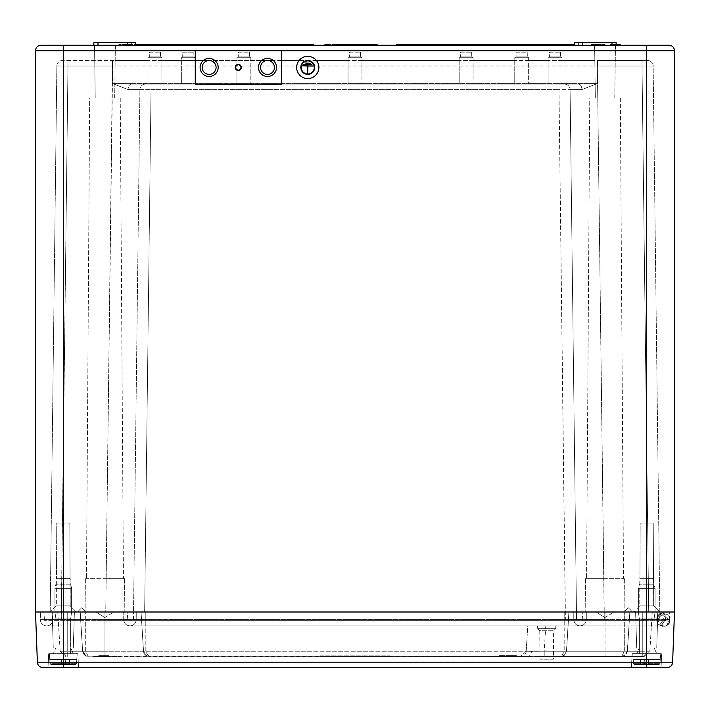 <?xml version="1.0" encoding="UTF-8"?>
<svg xmlns="http://www.w3.org/2000/svg" width="710" height="710" viewBox="0 0 710 710"><rect width="100%" height="100%" fill="white"/><g stroke="black" fill="none" stroke-linecap="round" stroke-linejoin="round"><path stroke-width="0.53" stroke-dasharray="3.55 2.66" d="M320.272 655.889L389.728 655.889L320.272 655.889L320.272 656.439L389.728 656.439L389.728 655.889L389.728 656.439L320.272 656.439L320.272 655.889M274.433 67.45A6.949 6.949 0 0 0 267.484 60.501A6.949 6.949 0 0 0 260.543 67.45A6.949 6.949 0 0 0 267.484 74.399A6.949 6.949 0 0 0 274.433 67.45M216.088 67.45A6.949 6.949 0 0 0 209.139 60.501A6.949 6.949 0 0 0 202.199 67.45A6.949 6.949 0 0 0 209.139 74.399A6.949 6.949 0 0 0 216.088 67.45M240.814 67.45A2.503 2.503 0 0 0 238.311 64.947A2.503 2.503 0 0 0 235.809 67.45A2.503 2.503 0 0 0 238.311 69.953A2.503 2.503 0 0 0 240.814 67.45A2.503 2.503 0 0 0 238.311 64.947A2.503 2.503 0 0 0 235.809 67.45A2.503 2.503 0 0 0 238.311 69.953A2.503 2.503 0 0 0 240.814 67.45M471.653 52.167L471.768 56.942L473.073 57.723L473.073 84.117L459.184 84.117L473.073 84.117L459.184 84.117L473.073 84.117L473.073 57.723L459.184 57.723L459.184 84.117L459.184 57.723L473.073 57.723L459.184 57.723L473.073 57.723L471.768 56.942L460.497 56.942L471.768 56.942L460.497 56.942L459.184 57.723L460.497 56.942L471.768 56.942L471.653 52.167L460.604 52.167L460.497 56.942L460.604 52.167L471.653 52.167M560.563 52.167L560.669 56.942L561.983 57.723L561.983 84.117L548.093 84.117L561.983 84.117L548.093 84.117L561.983 84.117L561.983 57.723L548.093 57.723L548.093 84.117L548.093 57.723L561.983 57.723L548.093 57.723L561.983 57.723L560.669 56.942L549.398 56.942L560.669 56.942L549.398 56.942L548.093 57.723L549.398 56.942L560.669 56.942L560.563 52.167L549.504 52.167L549.398 56.942L549.504 52.167L560.563 52.167M360.529 52.167L360.636 56.942L361.949 57.723L361.949 84.117L348.051 84.117L361.949 84.117L348.051 84.117L361.949 84.117L361.949 57.723L348.051 57.723L348.051 84.117L348.051 57.723L361.949 57.723L348.051 57.723L361.949 57.723L360.636 56.942L349.364 56.942L360.636 56.942L349.364 56.942L348.051 57.723L349.364 56.942L360.636 56.942L360.529 52.167L349.471 52.167L349.364 56.942L349.471 52.167L360.529 52.167M249.396 52.167L249.503 56.942L250.816 57.723L250.816 84.117L236.927 84.117L250.816 84.117L236.927 84.117L250.816 84.117L250.816 57.723L236.927 57.723L236.927 84.117L236.927 57.723L250.816 57.723L236.927 57.723L250.816 57.723L249.503 56.942L238.232 56.942L249.503 56.942L238.232 56.942L236.927 57.723L238.232 56.942L249.503 56.942L249.396 52.167L238.347 52.167L238.232 56.942L238.347 52.167L249.396 52.167M160.495 52.167L160.602 56.942L161.907 57.723L161.907 84.117L148.017 84.117L161.907 84.117L148.017 84.117L161.907 84.117L161.907 57.723L148.017 57.723L148.017 84.117L148.017 57.723L161.907 57.723L148.017 57.723L161.907 57.723L160.602 56.942L149.331 56.942L160.602 56.942L149.331 56.942L148.017 57.723L149.331 56.942L160.602 56.942L160.495 52.167L149.437 52.167L149.331 56.942L149.437 52.167L160.495 52.167M193.83 52.167L193.936 56.942L195.25 57.723L195.25 84.117L181.361 84.117L281.373 84.117L281.373 50.783L195.25 50.783L195.25 84.117L195.25 57.723L181.361 57.723L181.361 84.117L181.361 57.723L195.25 57.723L181.361 57.723L195.25 57.723L193.936 56.942L182.674 56.942L193.936 56.942L182.674 56.942L181.361 57.723L182.674 56.942L193.936 56.942L193.83 52.167L182.781 52.167L182.674 56.942L182.781 52.167L193.83 52.167M527.219 52.167L527.326 56.942L528.639 57.723L528.639 84.117L514.75 84.117L528.639 84.117L514.75 84.117L528.639 84.117L528.639 57.723L514.75 57.723L514.75 84.117L514.75 57.723L528.639 57.723L514.75 57.723L528.639 57.723L527.326 56.942L516.063 56.942L527.326 56.942L516.063 56.942L514.75 57.723L516.063 56.942L527.326 56.942L527.219 52.167L516.17 52.167L516.063 56.942L516.17 52.167L527.219 52.167M653.244 523.084L653.661 605.878L659.776 611.993L633.657 611.993L659.776 611.993L633.657 611.993L659.776 611.993L653.661 605.878L639.772 605.878L653.661 605.878L639.772 605.878L653.661 605.878L653.661 578.65L639.772 578.65L639.772 605.878L633.657 611.993L639.772 605.878L639.772 578.65L653.661 578.65L639.772 578.65L653.661 578.65L639.772 578.65L653.511 578.552L653.244 523.084L640.189 523.084L639.932 578.552L640.189 523.084L653.244 523.084M69.811 523.084L70.228 605.878L76.343 611.993L50.224 611.993L76.343 611.993L50.224 611.993L76.343 611.993L70.228 605.878L56.338 605.878L70.228 605.878L56.338 605.878L70.228 605.878L70.228 578.65L56.338 578.65L56.338 605.878L50.224 611.993L56.338 605.878L56.338 578.65L70.228 578.65L56.338 578.65L70.228 578.65L56.338 578.65L70.068 578.552L69.811 523.084L56.756 523.084L56.489 578.552L56.756 523.084L69.811 523.084M93.844 45.227L135.521 45.227L93.844 45.227L93.889 42.449L131.35 42.449L98.007 42.449L98.007 45.227M616.156 45.227L611.993 45.227L616.156 45.227L616.111 42.449L574.532 42.449L574.479 45.227L616.156 45.227L574.479 45.227L611.993 45.227L574.479 45.227L574.532 42.449L611.993 42.449L574.532 42.449L574.479 45.227M628.385 611.993L624.214 611.993L628.385 611.993M628.385 607.822L632.548 611.993L628.385 607.822L624.214 611.993L628.377 607.822M81.614 611.993L85.786 611.993L81.614 611.993M81.614 607.822L85.786 611.993L81.623 607.822L77.452 611.993L81.614 607.822M114.683 98.007L115.375 45.227L94.536 45.227L115.375 45.227L94.536 45.227L115.375 45.227L114.683 98.007L95.229 98.007L94.536 45.227L95.229 98.007L114.683 98.007M614.771 98.007L615.463 45.227L594.625 45.227L615.463 45.227L594.625 45.227L615.463 45.227L614.771 98.007L595.317 98.007L594.625 45.227L595.317 98.007L614.771 98.007M620.327 98.007L623.522 578.65L586.566 578.65L623.522 578.65L586.566 578.65L623.522 578.65L620.327 98.007L589.761 98.007L586.566 578.65L589.761 98.007L620.327 98.007M120.238 98.007L123.434 578.65L86.478 578.65L123.434 578.65L86.478 578.65L123.434 578.65L120.238 98.007L89.673 98.007L86.478 578.65L89.673 98.007L120.238 98.007M143.526 651.23L145.683 655.286L149.002 656.439L527.548 656.439A5.556 3.932 -90 0 0 531.462 651.372L544.215 651.23L545.795 625.883L527.778 625.883L526.19 651.23L145.222 651.23L149.002 656.439L145.222 651.23L624.294 651.23L544.215 651.23L544.215 656.439L621.791 656.439L625.741 654.806L627.4 651.247L629.85 611.993L627.4 651.247L626.468 653.937L623.336 656.217L627.383 651.23L629.85 611.993L123.709 611.993L564.761 611.993L136.213 611.993L145.239 611.993L141.05 611.993L143.526 651.23L141.05 611.993L80.15 611.993L568.923 611.993L566.473 651.23L568.896 611.993L669.636 611.993L605.009 611.993L629.85 611.993L627.321 651.23L642.275 651.23L642.275 611.993L629.77 611.993L674.5 611.993L674.5 50.783A5.556 5.556 0 0 0 668.944 45.227A5.556 5.556 0 0 1 674.5 50.783L646.721 50.783L646.721 611.993L674.5 611.993L672.627 662.208A5.556 5.556 0 0 1 667.072 667.551L646.721 667.551L646.721 611.993L652.277 611.993L642.275 611.993L642.275 651.23L624.294 651.23L627.383 651.23L623.442 656.182L621.791 656.439L644.281 656.439L86.558 656.182A5.556 5.556 0 0 1 82.679 651.23L80.15 611.993L82.679 651.23L67.725 651.23L82.679 651.23A5.556 5.556 0 0 0 86.558 656.182L82.617 651.23L85.706 651.23L82.6 651.247L80.23 611.993L63.279 611.993L646.721 611.993L57.723 611.993L80.23 611.993L82.6 651.247L80.177 611.993L82.617 651.23L86.558 656.182L149.002 656.439L145.683 655.286A5.556 5.556 0 0 1 143.526 651.23L145.222 651.23L143.5 651.23L141.05 611.993L143.526 651.23L141.05 611.993L143.5 651.239L104.956 651.23L143.526 651.23L145.683 655.286A5.556 5.556 0 0 1 145.612 655.241A5.556 5.556 0 0 1 143.526 651.23L145.612 655.241M605.044 578.65L585.457 578.65L605.044 578.65M104.956 578.65L124.543 578.65L104.956 578.65M131.279 84.117L578.721 84.117L131.279 84.117L578.721 84.117L131.279 84.117L112.748 83.567L131.279 84.117A5.556 3.186 -90 0 0 128.093 89.584L151.026 89.611L139.914 89.611L133.533 611.993L140.394 611.993L131.421 611.993L133.533 611.993L139.914 89.611L133.533 611.993L139.914 89.611L128.093 89.584L112.659 83.567L128.093 89.584A5.556 3.186 -90 0 1 131.279 84.117M646.721 45.227L63.279 45.227L63.279 50.783L646.721 50.783L646.721 45.227M605.044 45.227L602.266 45.227L605.044 45.227L602.266 45.227L605.044 45.227L605.026 44.393L602.284 44.393L602.266 45.227L602.284 44.393L605.026 44.393L605.044 45.227L605.026 44.393L602.284 44.393L602.266 45.227L602.284 44.393L605.026 44.393L605.044 45.227M592.708 44.393L591.119 44.393L591.155 45.227L396.677 45.227L591.155 45.227L591.137 44.393L591.102 45.227L601.201 45.227L590.977 45.227L601.201 45.227L591.102 45.227L591.119 44.393L591.918 44.393L591.918 45.227L591.918 44.393L592.708 44.393L592.726 45.227M329.467 45.227L324.958 45.227L330.949 45.227L325.082 45.227L329.467 45.227L329.493 44.393L325.1 44.393L329.493 44.393M333.38 45.227L332.564 45.227L334.188 45.227L333.38 45.227L333.38 44.393L334.17 44.393L333.815 45.227L332.315 45.227L334.685 45.227L333.815 45.227L333.824 44.393L332.582 44.393L333.38 44.393M342.167 45.227L338.812 45.227L342.167 45.227M335.555 45.227L344.909 45.227L338.297 45.227L340.223 45.227L338.803 45.227L338.812 44.393L344.891 44.393L338.315 44.393L341.758 44.393M351.885 45.227L351.015 45.227L351.885 45.227L351.876 44.393L351.033 44.393L351.015 45.227M351.45 45.227L352.267 45.227L351.45 45.227L351.45 44.393L351.45 45.227M354.876 44.393L360.103 44.393L354.743 44.393L354.76 45.227L353.882 45.227L364.478 45.227L354.76 45.227L354.743 44.393L353.899 44.393L353.882 45.227L353.899 44.393L354.743 44.393L354.76 45.227L354.743 44.393L355.745 44.393L355.745 45.227M361.86 45.227L369.094 45.227L361.86 45.227M355.745 44.393L377.054 44.393L370.851 44.393L371.694 44.393L371.712 45.227L370.842 45.227L377.072 45.227L371.712 45.227L371.694 44.393L374.418 44.393L374.418 45.227M352.391 45.227L345.779 45.227L352.391 45.227M615.659 44.393L609.979 44.393L617.434 44.393L610.227 44.393L616.582 44.393L610.227 44.393L616.582 44.393L610.227 44.393L610.209 45.227L617.443 45.227L610.209 45.227L617.443 45.227L610.209 45.227L616.573 45.227L610.209 45.227L616.573 45.227L610.209 45.227L610.227 44.393L617.301 44.393L617.318 45.227L617.301 44.393L616.04 44.393L616.076 45.227L620.185 45.227L609.961 45.227L620.185 45.227L609.961 45.227L620.185 45.227L620.176 44.393L617.664 44.393L617.664 45.227L616.076 45.227L619.191 45.227L617.673 45.227L617.664 44.393L619.2 44.393L619.191 45.227L615.073 45.227L616.076 45.227L616.058 44.393L617.664 44.393L615.659 44.393L615.659 45.227M616.138 44.393L610.227 44.393L617.434 44.393L615.694 44.393L617.434 44.393L617.443 45.227L610.964 45.227L619.191 45.227L619.2 44.393L617.709 44.393L617.691 45.227L617.709 44.393L620.176 44.393L615.073 44.393L615.073 45.227L615.091 44.393L612.934 44.393L620.176 44.393L620.185 45.227M593.942 45.227L601.201 45.227L590.977 45.227L593.942 45.227L593.942 44.393L601.184 44.393L593.489 44.393L601.184 44.393L601.201 45.227L591.226 45.227L601.201 45.227L601.184 44.393L591.004 44.393L601.184 44.393L601.201 45.227L601.184 44.393L590.995 44.393L590.977 45.227L590.995 44.393L593.942 44.393L593.959 45.227M599.835 45.227L601.326 45.227L599.835 45.227L599.843 44.393L600.571 44.393L600.571 45.227L600.571 44.393L601.308 44.393L601.326 45.227M597.012 44.393L591.244 44.393L597.598 44.393L591.244 44.393L591.226 45.227L597.589 45.227L591.226 45.227L591.244 44.393L599.968 44.393L599.959 45.227L599.968 44.393L600.935 44.393L600.953 45.227L600.935 44.393L591.244 44.393L591.226 45.227L591.244 44.393L593.489 44.393L591.244 44.393L591.226 45.227L591.244 44.393L598.317 44.393L598.335 45.227L598.317 44.393L591.244 44.393L591.226 45.227L591.244 44.393L598.317 44.393L598.335 45.227L598.317 44.393L597.012 44.393L597.057 45.227M367.336 44.393L367.345 45.227L366.475 45.227L377.072 45.227L367.345 45.227L367.336 44.393L366.493 44.393L366.475 45.227L366.493 44.393L367.336 44.393L367.345 45.227L367.336 44.393L368.339 44.393L368.33 45.227M349.267 45.227L343.161 45.227L349.267 45.227M313.323 45.227L118.845 45.227L313.323 45.227L313.314 44.393L118.863 44.393L118.845 45.227L118.863 44.393L135.504 44.393M35.5 611.993L63.279 611.993L63.279 50.783L35.5 50.783L35.5 611.993L63.279 611.993L63.279 662.208L37.373 662.208L35.5 611.993M61.3 611.993L105.754 611.993L53.445 611.993L61.3 611.993L67.974 65.995L56.862 65.995L67.974 65.995L61.3 620.327L44.526 620.327L665.474 620.327L50.082 620.327L105.754 620.327L61.3 620.327L61.3 611.993M127.143 611.993L105.754 611.993L144.645 611.993L127.143 611.993L127.871 620.327L127.143 611.993M565.355 611.993L144.645 611.993L582.857 611.993L565.355 611.993L575.615 611.993L565.355 611.993L558.974 89.611L570.086 89.611L558.974 89.611L565.355 620.327L105.754 620.327L576.564 620.327L565.355 620.327L565.355 611.993M604.245 611.993L648.7 611.993L593.613 611.993L604.245 611.993L597.359 65.995L604.245 620.327L576.564 620.327L648.7 620.327L604.245 620.327L604.245 611.993M666.202 611.993L648.7 611.993L666.202 611.993L665.474 620.327L666.202 611.993M659.918 620.327L648.7 620.327L659.918 620.327L659.812 611.993L656.555 611.993L659.812 611.993L653.138 65.995L642.026 65.995L653.138 65.995L659.918 620.327M44.526 620.327L43.798 611.993L44.526 620.327M582.129 620.327L582.857 611.993L582.129 620.327M50.188 611.993L53.445 611.993L50.188 611.993L56.862 65.995L50.188 611.993M105.754 611.993L131.421 611.993L105.754 611.993L112.641 65.995L112.659 83.567L112.641 65.995L67.974 65.995L112.428 65.995L105.754 611.993M133.436 620.327L133.533 611.993L133.436 620.327M144.645 611.993L140.394 611.993L144.645 611.993L151.026 89.611L144.645 611.993M576.467 611.993L570.086 89.611L581.907 89.584L570.086 89.611L576.467 611.993L570.086 89.611L576.467 611.993L578.579 611.993L576.467 611.993L576.564 620.327L576.467 611.993L576.564 620.327L576.467 611.993L575.615 611.993M584.605 611.993L593.613 611.993L584.605 611.993M648.7 611.993L656.555 611.993L648.7 611.993L642.026 65.995L597.572 65.995L642.026 65.995L648.7 611.993M112.686 65.995L112.748 83.567L597.252 83.567L578.721 84.117L597.252 83.567L597.314 65.995L597.252 83.567L112.748 83.567L112.686 65.995L597.314 65.995L112.641 65.995L112.686 60.501L62.418 60.501L115.171 60.501L112.686 60.501L112.686 65.995M597.572 60.501L647.582 60.501L597.572 60.501L597.572 65.995L597.572 60.501M561.983 60.501L548.093 60.501L561.983 60.501M528.639 60.501L514.75 60.501L528.639 60.501M473.073 60.501L459.184 60.501L473.073 60.501M361.949 60.501L348.051 60.501L361.949 60.501M316.447 60.501L299.096 60.501L316.447 60.501M281.373 60.501L273.252 60.501L281.373 60.501M267.484 60.501L209.139 60.501L267.484 60.501M203.371 60.501L181.361 60.501L203.371 60.501M161.907 60.501L148.017 60.501L161.907 60.501M581.907 89.584L597.341 83.567L597.359 65.995L597.341 83.567L581.907 89.584A5.556 3.186 -90 0 0 578.721 84.117A5.556 3.186 -90 0 1 581.907 89.584M582.768 42.449L582.821 45.227M127.179 45.227L127.232 42.449L127.179 45.227L127.232 42.449L135.468 42.449L135.521 45.227L135.468 42.449L131.35 42.449L135.468 42.449L135.521 45.227M127.232 42.449L98.007 42.449M617.673 44.393L617.673 45.227L617.664 44.393L613.049 44.393L613.014 45.227L612.978 44.393L612.978 45.227M613.032 44.393L613.032 45.227L613.049 44.393L615.091 44.393L610.946 44.393L610.964 45.227L610.946 44.393L613.032 44.393L609.979 44.393L609.961 45.227L609.979 44.393L620.176 44.393M611.479 44.393L611.487 45.227M612.819 44.393L612.828 45.227L612.819 44.393M613.103 44.393L613.103 45.227M614.824 44.393L614.833 45.227M615.632 44.393L615.632 45.227L615.632 44.393M617.691 44.393L617.691 45.227L617.7 44.393M612.97 44.393L612.97 45.227L612.934 44.393M611.044 44.393L611.035 45.227M617.443 45.227L617.434 44.393L615.073 44.393L619.2 44.393L619.191 45.227M609.979 44.393L609.961 45.227M615.073 44.393L615.073 45.227L615.073 44.393M610.946 44.393L610.964 45.227M612.623 44.393L612.632 45.227M616.582 44.393L616.573 45.227L616.582 44.393M610.227 44.393L610.209 45.227L610.227 44.393M615.694 44.393L615.73 45.227L615.694 44.393M617.07 44.393L617.088 45.227L617.07 44.393M616.04 44.393L616.085 45.227L616.04 44.393M617.301 44.393L617.318 45.227L617.301 44.393M598.743 44.393L594.456 44.393L598.743 44.393L598.69 45.227L594.474 45.227L598.69 45.227M593.489 44.393L593.471 45.227L593.489 44.393M594.456 44.393L594.474 45.227L594.456 44.393M596.329 44.393L598.273 44.393L596.329 44.393L596.338 45.227L598.273 45.227L596.338 45.227L596.356 44.393L597.598 44.393L597.589 45.227L597.598 44.393L594.803 44.393L594.803 45.227M600.216 44.393L598.273 44.393L600.216 44.393L600.207 45.227L598.273 45.227L600.207 45.227M598.21 44.393L598.21 45.227L598.219 44.393M595.353 44.393L595.344 45.227M595.433 44.393L595.415 45.227M591.466 44.393L591.466 45.227M598.273 44.393L598.273 45.227L598.273 44.393M595.859 44.393L593.906 44.393L595.859 44.393L595.841 45.227L593.906 45.227L595.841 45.227M594.803 44.393L591.962 44.393L593.906 44.393L591.962 44.393L591.98 45.227L593.906 45.227L591.98 45.227L591.962 44.393L593.205 44.393L593.223 45.227M596.826 44.393L596.835 45.227M596.728 44.393L596.746 45.227L596.755 44.393M600.669 44.393L600.678 45.227M593.906 44.393L593.906 45.227L593.906 44.393M601.308 44.393L599.843 44.393M593.205 44.393L598.441 44.393L591.244 44.393L597.598 44.393L595.708 44.393L595.708 45.227L595.708 44.393L591.244 44.393L591.226 45.227L591.244 44.393L591.226 45.227L591.244 44.393L601.184 44.393L601.201 45.227L601.184 44.393L596.95 44.393L596.995 45.227M596.187 44.393L596.187 45.227L596.196 44.393M596.95 44.393L598.441 44.393L598.459 45.227L598.441 44.393L596.799 44.393L596.791 45.227M594.723 44.393L594.723 45.227M592.743 44.393L592.743 45.227M596.799 44.393L596.356 44.393M597.598 44.393L597.589 45.227M591.244 44.393L591.226 45.227L591.244 44.393M598.441 44.393L598.459 45.227M371.348 44.393L371.339 45.227M372.191 44.393L372.209 45.227L372.191 44.393M374.516 44.393L374.516 45.227M376.211 44.393L376.202 45.227M374.418 44.393L377.054 44.393L377.072 45.227M374.667 44.393L374.667 45.227M372.058 44.393L372.058 45.227M369.795 44.393L369.795 45.227M357.059 44.393L357.059 45.227M358.763 44.393L358.745 45.227M359.606 44.393L359.615 45.227L359.606 44.393M361.923 44.393L361.923 45.227M363.627 44.393L363.609 45.227M364.47 44.393L364.478 45.227L364.47 44.393M362.073 44.393L362.073 45.227M359.464 44.393L359.464 45.227M357.21 44.393L357.21 45.227M343.924 44.393L352.373 44.393M352.249 44.393L350.66 44.393M346.64 44.393L349.063 44.393L346.64 44.393L346.649 45.227L349.063 45.227L346.649 45.227M351.53 44.393L349.063 44.393L351.53 44.393L351.512 45.227L349.063 45.227L351.512 45.227M349.027 44.393L349.027 45.227L349.027 44.393M345.797 44.393L345.779 45.227M349.063 44.393L349.063 45.227L349.063 44.393M351.157 44.393L351.148 45.227M341.599 45.227L341.599 44.393L341.599 45.227L341.59 44.393L344.048 44.393L344.039 45.227L339.176 45.227L348.397 45.227L344.039 45.227L344.022 44.393L348.415 44.393L344.022 44.393M344.394 44.393L344.412 45.227M343.001 44.393L343.028 45.227M341.652 44.393L341.661 45.227M340.25 44.393L340.223 45.227M338.315 44.393L338.297 45.227M344.164 44.393L344.173 45.227M344.891 44.393L344.909 45.227M343.551 44.393L343.533 45.227M339.655 44.393L339.673 45.227M339.158 44.393L339.176 45.227M332.342 44.393L332.892 44.393L332.883 45.227M332.892 44.393L334.667 44.393L334.685 45.227M370.851 44.393L370.842 45.227M365.836 44.393L365.836 45.227M368.366 44.393L368.366 45.227L368.366 44.393L369.076 44.393L365.774 44.393L365.783 45.227L365.774 44.393L368.366 44.393M362.721 44.393L365.783 44.393L362.721 44.393L362.739 45.227M354.76 45.227L354.743 44.393L354.76 45.227L354.743 44.393L353.899 44.393L353.882 45.227M360.103 44.393L360.121 45.227M357.458 44.393L357.458 45.227M346.143 44.393L344.483 44.393L347.19 44.393L346.143 44.393L346.143 45.227M346.258 44.393L346.258 45.227M347.19 44.393L347.163 45.227M346.302 44.393L346.302 45.227M348.415 44.393L348.397 45.227M346.214 44.393L346.214 45.227M335.573 44.393L338.812 44.393L338.812 45.227M336.416 44.393L338.839 44.393L336.416 44.393L336.433 45.227L338.839 45.227L336.433 45.227M339.735 44.393L340.56 44.393M338.839 44.393L338.839 45.227L341.288 45.227L338.839 45.227L338.839 44.393M340.942 44.393L340.924 45.227M341.306 44.393L341.288 45.227M330.922 44.393L324.976 44.393L324.958 45.227M574.496 44.393L396.686 44.393L396.677 45.227M145.47 84.117A5.556 5.556 0 0 0 139.914 89.611A5.556 5.556 0 0 1 145.47 84.117A5.556 5.556 0 0 0 139.914 89.611A5.556 5.556 0 0 1 145.47 84.117M56.862 65.995A5.556 5.556 0 0 1 62.418 60.501A5.556 5.556 0 0 0 56.862 65.995A5.556 5.556 0 0 1 62.418 60.501M564.53 84.117A5.556 5.556 0 0 1 570.086 89.611A5.556 5.556 0 0 0 564.53 84.117A5.556 5.556 0 0 1 570.086 89.611A5.556 5.556 0 0 0 564.53 84.117M647.582 60.501A5.556 5.556 0 0 1 653.138 65.995A5.556 5.556 0 0 0 647.582 60.501A5.556 5.556 0 0 1 653.138 65.995M669.654 622.626L668.802 615.277L670.036 621.64L668.456 624.374L666.353 625.909L662.687 626.539L657.975 623.984L664.471 626.486L667.737 625.04L669.654 622.626L661.8 612.863L659.031 614.221L656.919 617.096L657.975 623.984L656.484 618.836L657.886 615.384L659.83 613.662L662.847 612.703L668.802 615.277L661.8 612.863M656.919 617.096L664.471 626.486M658.028 615.206L666.557 625.812M659.031 614.221L667.737 625.04M660.983 613.112L669.237 623.371M662.847 612.703L670.036 621.64M659.83 613.662L668.456 624.374M657.886 615.384L666.353 625.909M656.998 616.91L664.675 626.451M656.484 618.836L662.687 626.539M654.079 584.206L639.355 584.206L638.379 588.377L638.379 611.993L655.055 611.993L638.379 611.993L655.055 611.993L638.379 611.993L639.355 618.934L639.355 653.661L654.079 653.661L639.355 653.661L654.079 653.661L639.355 653.661L639.355 618.934L654.079 618.934L639.355 618.934L638.379 611.993L638.379 588.377L655.055 588.377L638.379 588.377L655.055 588.377L655.055 611.993L654.079 618.934L654.079 653.661L654.079 618.934L639.355 618.934L654.079 618.934L655.055 611.993L655.055 588.377L638.379 588.377L639.355 584.206L654.079 584.206L655.055 588.377L654.079 584.206L639.355 584.206L654.079 584.206M660.185 659.501L660.611 653.661L632.823 653.661L660.611 653.661L632.823 653.661L660.611 653.661L659.963 663.708L660.185 659.501L652.934 659.501L652.934 664.498L634.314 664.498L659.12 664.498L634.314 664.498L652.934 664.498L652.934 659.501L648.762 659.501L660.3 659.501L659.963 663.708L659.12 664.498L659.963 663.708L660.185 659.501L652.934 659.501L652.934 664.498L640.509 664.498L640.509 659.501L640.509 664.498L634.314 664.498L633.471 663.708L633.249 659.501L633.471 663.708L634.314 664.498L659.12 664.498L634.314 664.498L652.934 664.498L652.934 659.501L648.762 659.501L648.762 664.498L648.381 659.501L648.381 664.498L648.381 659.501L660.185 659.501M633.134 659.501L632.823 653.661L633.134 659.501L644.671 659.501L633.249 659.501L633.471 663.708L633.134 659.501M644.671 659.501L645.053 664.498L645.053 659.501L640.509 659.501L640.509 664.498L640.509 659.501L644.671 659.501L644.671 664.498L644.671 659.501L648.381 659.501L645.053 659.501L645.053 664.498L644.671 659.501M92.513 656.723L120.301 656.723L92.513 656.439M590.755 656.723L618.543 656.723L590.755 656.439M516.347 655.605L499.263 655.605L516.347 655.605L516.347 656.439L499.263 656.439L516.347 656.439M499.263 655.605L499.263 656.439M516.072 655.605L499.538 655.605L516.072 655.605L516.072 656.439L499.538 656.439L516.072 656.439M499.538 655.605L499.538 656.439M527.548 656.439L544.215 656.439M654.221 648.106L656.715 653.661L636.719 653.661L656.715 653.661L636.719 653.661L656.715 653.661L654.221 648.106L639.213 648.106L636.719 653.661L639.213 648.106L654.221 648.106M70.787 648.106L73.281 653.661L53.285 653.661L73.281 653.661L53.285 653.661L73.281 653.661L70.787 648.106L55.779 648.106L53.285 653.661L55.779 648.106L70.787 648.106M580.008 625.883L605.009 625.883L580.008 625.883C583.842 625.51 585.919 623.424 586.291 619.626L586.291 611.993L586.291 619.626C585.919 623.424 583.842 625.51 580.034 625.883L580.034 625.883A6.248 6.248 0 0 1 573.76 619.626C574.15 623.424 576.236 625.51 580.034 625.883A6.248 6.248 0 0 1 573.76 619.626L573.786 611.993L573.76 619.626L605.009 619.626L605.009 625.883L648.106 625.883L605.009 625.883L605.009 619.626L564.761 619.626L564.761 611.993L564.778 651.23L560.998 656.439L564.317 655.286L566.5 651.23L568.95 611.993L568.062 625.883L129.957 625.883A6.248 6.248 0 0 1 123.709 619.626C124.081 623.424 126.158 625.51 129.965 625.883L129.957 625.883A6.248 6.248 0 0 1 123.709 619.626L123.709 611.993L123.744 619.626L104.991 619.626L104.991 611.993L40.363 611.993L104.991 611.993L104.991 619.626L61.894 619.626L61.894 611.993L52.868 611.993L61.894 611.993L61.894 619.626L40.363 619.626L40.363 611.993L40.363 619.626A6.248 6.248 0 0 0 46.611 625.883L61.894 625.883L46.611 625.883A6.248 6.248 0 0 0 52.868 619.626L52.868 611.993L52.868 619.626A6.248 6.248 0 0 1 46.611 625.883A6.248 6.248 0 0 1 40.363 619.626L123.709 619.626C124.081 623.424 126.158 625.51 129.965 625.883C133.764 625.51 135.85 623.424 136.213 619.626A6.248 6.248 0 0 1 129.957 625.883L580.043 625.883L564.761 625.883L564.761 611.993L564.761 619.626L145.239 619.626L145.239 625.883L145.239 611.993L145.239 619.626L586.256 619.626A6.248 6.248 0 0 1 580.008 625.883L580.034 625.883C576.236 625.51 574.15 623.424 573.786 619.626L564.761 619.626L564.761 611.993L564.761 619.626L145.239 619.626L145.239 611.993L145.239 619.626L564.761 619.626L564.761 625.883L564.761 619.626L564.761 625.883L564.761 619.626L586.291 619.626L586.291 611.993L586.291 619.626C585.919 623.424 583.833 625.51 580.043 625.883L580.008 625.883C576.245 625.51 574.159 623.424 573.786 619.626C574.159 623.424 576.245 625.51 580.043 625.883A6.248 6.248 0 0 0 586.256 619.626L586.256 611.993L586.256 619.626L605.009 619.626L605.009 611.993L605.009 619.626L586.291 619.626C585.919 623.424 583.833 625.51 580.043 625.883M136.213 619.626A6.248 6.248 0 0 1 129.957 625.883C133.764 625.51 135.85 623.424 136.213 619.626L136.213 611.993L136.213 619.626L145.239 619.626L104.991 619.626L136.24 619.626L136.24 611.993L136.24 619.626C135.876 623.424 133.791 625.51 129.992 625.883C133.791 625.51 135.876 623.424 136.24 619.626M553.472 659.217L539.928 659.217L553.472 659.217L553.622 630.755L539.778 630.755L537.683 628.661L555.717 628.661L537.683 628.661M539.928 659.217L539.778 630.755L553.622 630.755L555.717 628.661M537.63 628.661L555.77 628.661L537.63 628.661L537.63 625.883L555.77 625.883L537.63 625.883M555.77 628.661L555.77 625.883M104.858 617.549L95.93 611.993L113.982 611.993L95.93 611.993L113.982 611.993L95.93 611.993L104.858 617.549L113.982 611.993L104.858 617.549M604.938 617.549L596.018 611.993L614.07 611.993L596.018 611.993L614.07 611.993L596.018 611.993L604.938 617.549L614.07 611.993L604.938 617.549M636.71 648.106L635.601 611.993L657.833 611.993L635.601 611.993L657.833 611.993L635.601 611.993L636.71 648.106L656.723 648.106L657.833 611.993L656.723 648.106L636.71 648.106M53.277 648.106L52.167 611.993L74.399 611.993L52.167 611.993L74.399 611.993L52.167 611.993L53.277 648.106L73.29 648.106L74.399 611.993L73.29 648.106L53.277 648.106M661.303 653.661L661.995 667.551L631.438 667.551L661.995 667.551L631.438 667.551L661.995 667.551L661.303 653.661L632.131 653.661L631.438 667.551L632.131 653.661L661.303 653.661M77.869 653.661L78.561 667.551L48.005 667.551L78.561 667.551L48.005 667.551L78.561 667.551L77.869 653.661L48.697 653.661L48.005 667.551L48.697 653.661L77.869 653.661M106.083 655.605L98.752 655.605L106.456 655.605L106.447 656.439L98.752 656.439L106.456 656.439L106.456 655.605L107.982 655.605L98.752 655.605L108.976 655.605L99.755 655.605L107.982 655.605L107.982 656.439L98.752 656.439L108.976 656.439L98.752 656.439L108.976 656.439L98.752 656.439L108.976 656.439L99.755 656.439L107.982 656.439L99.755 656.439L107.982 656.439L107.982 655.605L105.737 655.605L105.737 656.439L105.737 655.605L108.976 655.605L108.976 656.439L108.976 655.605L106.083 655.605L106.083 656.439M42.928 667.551A5.556 5.556 0 0 1 37.373 662.208A5.556 5.556 0 0 0 42.928 667.551L646.721 667.551M669.636 619.626L669.636 611.993L669.636 619.626A6.248 6.248 0 0 1 663.389 625.883L648.106 625.883L663.389 625.883A6.248 6.248 0 0 1 657.132 619.626L657.132 611.993L657.132 619.626A6.248 6.248 0 0 0 663.389 625.883A6.248 6.248 0 0 0 669.636 619.626L648.106 619.626L669.636 619.626M545.795 625.883L605.009 625.883L605.009 611.993L605.009 619.626L648.106 619.626L648.106 611.993L648.106 619.626L605.009 619.626L605.009 611.993M649.827 651.23L646.721 651.23L649.827 651.23L652.277 611.993L649.827 651.23L644.281 656.439L646.721 651.23L644.281 656.439L649.827 651.23M60.172 651.23L63.279 651.23L60.172 651.23L57.723 611.993L60.172 651.23L65.719 656.439L63.279 651.23L63.279 611.993L63.279 651.23L67.725 651.23L67.725 611.993L67.725 651.23L63.279 651.23L65.719 656.439L60.172 651.23M531.462 651.372L526.19 651.23L527.778 625.883L564.761 625.883M568.896 611.993L568.027 625.883L605.009 625.883L605.009 619.626L648.106 619.626L648.106 611.993L648.106 619.626L657.132 619.626L605.009 619.626L605.009 625.883M88.209 656.439L85.706 651.23L85.706 611.993L85.706 651.23L104.956 651.23L104.956 611.993L104.956 651.23L85.706 651.23L88.209 656.439M624.294 651.23L621.791 656.439L624.294 651.23L624.294 611.993L624.294 651.23M526.19 651.23A5.556 5.556 0 0 1 520.643 656.439L526.19 651.23M502.387 656.439L502.112 655.605L502.387 656.439M505.165 656.439L504.89 655.605L505.165 656.439M514.191 656.439L507.668 656.439L514.191 656.439L514.191 655.605L514.191 656.439M507.943 655.605L507.943 656.439L507.668 655.605L507.668 656.439L507.668 655.605L514.191 655.605L507.943 655.605M100.279 655.605L108.976 655.605L98.752 655.605L98.752 656.439L98.752 655.605L108.976 655.605L108.976 656.439L108.976 655.605L98.752 655.605L98.752 656.439L98.752 655.605L101.619 655.605L101.619 656.439L101.619 655.605L100.279 655.605L100.279 656.439M103.864 655.605L103.864 656.439M99.755 655.605L99.755 656.439L103.616 656.439L99.755 656.439L99.755 655.605M101.423 655.605L101.423 656.439L101.423 655.605M106.012 655.605L106.012 656.439M103.03 655.605L103.03 656.439M99.001 655.605L99.001 656.439L99.001 655.605M100.004 655.605L100.004 656.439L100.004 655.605M107.982 655.605L107.982 656.439L107.982 655.605M101.716 655.605L101.716 656.439M101.734 655.605L101.734 656.439M104.61 655.605L104.61 656.439M104.521 655.605L104.521 656.439M108.453 655.605L108.453 656.439M101.681 655.605L101.681 656.439L101.681 655.605M103.616 655.605L103.616 656.439L103.616 655.605M106.482 655.605L106.482 656.439L106.482 655.605M104.858 655.605L104.858 656.439M101.805 655.605L101.805 656.439M101.894 655.605L101.894 656.439M104.45 655.605L104.45 656.439M108.976 655.605L108.976 656.439M70.645 584.206L55.921 584.206L54.945 588.377L54.945 611.993L71.621 611.993L54.945 611.993L71.621 611.993L54.945 611.993L55.921 618.934L55.921 653.661L70.645 653.661L55.921 653.661L70.645 653.661L55.921 653.661L55.921 618.934L70.645 618.934L55.921 618.934L54.945 611.993L54.945 588.377L71.621 588.377L54.945 588.377L71.621 588.377L71.621 611.993L70.645 618.934L70.645 653.661L70.645 618.934L55.921 618.934L70.645 618.934L71.621 611.993L71.621 588.377L54.945 588.377L55.921 584.206L70.645 584.206L71.621 588.377L70.645 584.206L55.921 584.206L70.645 584.206M76.751 659.501L77.177 653.661L49.389 653.661L77.177 653.661L49.389 653.661L77.177 653.661L76.529 663.708L76.751 659.501L69.491 659.501L69.491 664.498L50.88 664.498L75.686 664.498L50.88 664.498L69.491 664.498L69.491 659.501L65.329 659.501L76.866 659.501L76.529 663.708L75.686 664.498L76.529 663.708L76.751 659.501L69.491 659.501L69.491 664.498L57.066 664.498L57.066 659.501L57.066 664.498L50.88 664.498L50.037 663.708L49.815 659.501L50.037 663.708L50.88 664.498L75.686 664.498L50.88 664.498L69.491 664.498L69.491 659.501L65.329 659.501L65.329 664.498L64.947 659.501L64.947 664.498L64.947 659.501L76.751 659.501M49.7 659.501L49.389 653.661L49.7 659.501L61.237 659.501L49.815 659.501L50.037 663.708L49.7 659.501M61.237 659.501L61.619 664.498L61.619 659.501L57.066 659.501L57.066 664.498L57.066 659.501L61.237 659.501L61.237 664.498L61.237 659.501L64.947 659.501L61.619 659.501L61.619 664.498L61.237 659.501M65.329 659.501L64.947 664.498L65.329 659.501M61.619 659.501L64.947 659.501L61.619 659.501M57.066 659.501L49.815 659.501L57.066 659.501M75.686 664.498L76.529 663.708L75.686 664.498M50.037 663.708L50.88 664.498L50.037 663.708L76.529 663.708L50.037 663.708M648.762 659.501L648.381 664.498L648.762 659.501M645.053 659.501L648.381 659.501L645.053 659.501M640.509 659.501L633.249 659.501L640.509 659.501M659.12 664.498L659.963 663.708L659.12 664.498M633.471 663.708L634.314 664.498L633.471 663.708L659.963 663.708L633.471 663.708M307.767 60.918A6.532 6.532 0 0 1 314.299 67.45A6.532 6.532 0 0 1 307.767 73.982A6.532 6.532 0 0 1 301.244 67.45A6.532 6.532 0 0 1 307.767 60.918M307.767 60.501A6.949 6.949 0 0 0 300.827 67.45A6.949 6.949 0 0 0 307.767 74.399A6.949 6.949 0 0 0 314.716 67.45A6.949 6.949 0 0 0 307.767 60.501M307.767 56.338A11.111 11.111 0 0 0 296.656 67.45A11.111 11.111 0 0 0 307.767 78.561A11.111 11.111 0 0 0 318.879 67.45A11.111 11.111 0 0 0 307.767 56.338M304.989 63.004L310.545 63.279L304.989 63.004M303.605 64.397L311.938 64.672L303.605 64.397M307.634 66.057L307.909 73.006L307.909 66.057L313.323 65.781L302.211 65.781L307.634 66.057M235.258 67.565L235.534 67.45A2.778 2.778 0 0 0 239.705 69.855A2.778 2.778 0 0 0 239.705 65.045L239.936 64.858M239.74 64.752L239.705 65.045A2.778 2.778 0 0 0 235.534 67.45L235.258 67.335M238.311 70.086A2.636 2.636 0 0 0 240.956 67.45A2.636 2.636 0 0 0 238.311 64.814A2.636 2.636 0 0 0 235.676 67.45A2.636 2.636 0 0 0 238.311 70.086M209.139 76.476A9.026 9.026 0 0 0 218.174 67.45A9.026 9.026 0 0 0 209.139 58.424A9.026 9.026 0 0 0 200.113 67.45A9.026 9.026 0 0 0 209.139 76.476M267.484 76.476A9.026 9.026 0 0 0 276.518 67.45A9.026 9.026 0 0 0 267.484 58.424A9.026 9.026 0 0 0 258.458 67.45A9.026 9.026 0 0 0 267.484 76.476M325.828 656.439L325.828 655.889L325.828 656.439M384.172 656.439L384.172 655.889L384.172 656.439M611.993 42.449L611.993 45.227M281.373 50.783L195.25 50.783M151.026 89.611L558.974 89.611L151.026 89.611L151.026 84.117L151.026 89.611M578.65 42.449L578.65 45.227L578.65 42.449M131.35 42.449L131.35 45.227L131.35 42.449M613.2 44.393L613.2 45.227L613.2 44.393M613.83 44.393L613.83 45.227L613.83 44.393M614.07 44.393L614.07 45.227L614.061 44.393M595.37 44.393L595.362 45.227M593.8 44.393L593.8 45.227L593.8 44.393M594.572 44.393L594.572 45.227L594.572 44.393M594.856 44.393L594.856 45.227L594.856 44.393M112.428 65.995L112.428 60.501L112.428 65.995M67.974 65.995L67.974 60.501L67.974 65.995M558.974 84.117L558.974 89.611L558.974 84.117M597.359 65.995L597.314 60.501L597.359 65.995M642.026 60.501L642.026 65.995L642.026 60.501M597.314 60.501L597.314 65.995L597.314 60.501M67.725 656.439L67.725 651.23L67.725 656.439M104.956 656.439L104.956 651.23L104.956 656.439M605.044 656.439L605.044 611.993M667.072 667.551A5.556 5.556 0 0 0 672.627 662.208L63.279 662.208L63.279 667.551M104.991 619.626L104.991 611.993L104.991 619.626L61.894 619.626L61.894 611.993L61.894 619.626L104.991 619.626L104.991 625.883L104.991 619.626M52.868 619.626L61.894 619.626L52.868 619.626A6.248 6.248 0 0 1 46.611 625.883A6.248 6.248 0 0 0 52.868 619.626M627.383 651.23L629.823 611.993L627.383 651.23M646.721 651.23L646.721 611.993L646.721 651.23L642.275 651.23L646.721 651.23M564.317 655.286L566.473 651.23L564.281 655.321M145.222 651.23L145.222 611.993L145.222 651.23M61.894 619.626L61.894 625.883L61.894 619.626M46.611 625.883A6.248 6.248 0 0 1 40.363 619.626A6.248 6.248 0 0 0 46.611 625.883M145.239 625.883L145.239 619.626L145.239 625.883M648.106 619.626L648.106 625.883L648.106 619.626M642.275 651.23L642.275 656.439L642.275 651.23M102.595 655.605L102.595 656.439M104.539 655.605L104.539 656.439M624.631 578.65L624.906 611.993L624.631 578.65M124.543 578.65L124.818 611.993L124.543 578.65M585.457 578.65L585.182 611.993L585.457 578.65M85.369 578.65L85.093 611.993L85.369 578.65M123.744 619.626L123.744 611.993L123.744 619.626C124.108 623.424 126.194 625.51 129.992 625.883C126.194 625.51 124.108 623.424 123.744 619.626M82.6 651.247L83.531 653.937L86.664 656.217L83.531 653.937L82.6 651.247"/><path stroke-width="1.06" d="M274.433 67.45A6.949 6.949 0 0 0 267.484 60.501A6.949 6.949 0 0 0 260.543 67.45A6.949 6.949 0 0 0 267.484 74.399A6.949 6.949 0 0 0 274.433 67.45M216.088 67.45A6.949 6.949 0 0 0 209.139 60.501A6.949 6.949 0 0 0 202.199 67.45A6.949 6.949 0 0 0 209.139 74.399A6.949 6.949 0 0 0 216.088 67.45M93.844 45.227L93.889 42.449L135.468 42.449L135.521 45.227M574.479 45.227L574.532 42.449L616.111 42.449L616.156 45.227M195.25 50.783L63.279 50.783L63.279 45.227L41.056 45.227L668.944 45.227L646.721 45.227L646.721 50.783L195.25 50.783L195.25 84.117L281.373 84.117L281.373 50.783M338.812 45.227L335.555 45.227L335.573 44.393L338.812 44.393L338.839 45.227M617.443 45.227L617.434 44.393L620.176 44.393L620.185 45.227L617.443 45.227L617.434 44.393L616.138 44.393M674.5 611.993L35.5 611.993L35.5 50.783A5.556 5.556 0 0 1 41.056 45.227A5.556 5.556 0 0 0 35.5 50.783L63.279 50.783L63.279 611.993L35.5 611.993L37.373 662.208L63.279 662.208L63.279 611.993L646.721 611.993L646.721 50.783L674.5 50.783L674.5 611.993L646.721 611.993L646.721 662.208L672.627 662.208L674.5 611.993M576.467 611.993L575.615 611.993M594.829 60.501L561.983 60.501L594.829 60.501M548.093 60.501L528.639 60.501L548.093 60.501M514.75 60.501L473.073 60.501L514.75 60.501M459.184 60.501L361.949 60.501L459.184 60.501M348.051 60.501L316.447 60.501L348.051 60.501M299.096 60.501L281.373 60.501L299.096 60.501M273.252 60.501L267.484 60.501L273.252 60.501M209.139 60.501L203.371 60.501L209.139 60.501M181.361 60.501L161.907 60.501L181.361 60.501M148.017 60.501L115.171 60.501L148.017 60.501M582.768 42.449L582.821 45.227M127.232 42.449L127.179 45.227M619.2 44.393L617.673 44.393M371.348 44.393L369.644 44.393L369.644 45.227M369.644 44.393L369.076 44.393L369.094 45.227L369.076 44.393L365.765 44.393L365.765 45.227M368.366 44.393L367.336 44.393M360.121 45.227L360.103 44.393L354.876 44.393L354.893 45.227M361.923 44.393L359.606 44.393M352.391 45.227L352.373 44.393L352.267 45.227M352.249 44.393L338.839 44.393M334.685 45.227L334.667 44.393L332.342 44.393L332.315 45.227M377.072 45.227L377.054 44.393L370.851 44.393L370.842 45.227M371.694 44.393L371.712 45.227L371.694 44.393M371.827 44.393L371.845 45.227M374.259 44.393L374.259 45.227M376.114 44.393L376.096 45.227M376.211 44.393L376.202 45.227M365.774 44.393L361.878 44.393L361.86 45.227M354.876 44.393L353.899 44.393L353.882 45.227M354.743 44.393L354.76 45.227L354.743 44.393M357.308 44.393L357.308 45.227M359.154 44.393L359.145 45.227M359.26 44.393L359.242 45.227M350.66 44.393L350.642 45.227M351.885 45.227L351.876 44.393L351.033 44.393L351.015 45.227M345.158 44.393L345.158 45.227M349.258 44.393L349.267 45.227M343.178 44.393L343.161 45.227M344.483 44.393L344.457 45.227M340.56 44.393L339.735 44.393M342.149 44.393L342.167 45.227M332.582 44.393L332.564 45.227M333.38 44.393L333.38 45.227M334.17 44.393L334.188 45.227M330.949 45.227L330.922 44.393L324.976 44.393L324.958 45.227M325.1 44.393L325.082 45.227M325.828 44.393L325.837 45.227M574.496 44.393L396.686 44.393L396.677 45.227M135.504 44.393L313.314 44.393L313.323 45.227M674.5 50.783A5.556 5.556 0 0 0 668.944 45.227A5.556 5.556 0 0 1 674.5 50.783M672.627 662.208A5.556 5.556 0 0 1 667.072 667.551L42.928 667.551A5.556 5.556 0 0 1 37.373 662.208M307.767 73.982A6.532 6.532 0 0 0 314.299 67.45A6.532 6.532 0 0 0 307.767 60.918A6.532 6.532 0 0 0 301.244 67.45A6.532 6.532 0 0 0 307.767 73.982M307.767 60.501A6.949 6.949 0 0 0 300.827 67.45A6.949 6.949 0 0 0 307.767 74.399A6.949 6.949 0 0 0 314.716 67.45A6.949 6.949 0 0 0 307.767 60.501M307.767 56.338A11.111 11.111 0 0 0 296.656 67.45A11.111 11.111 0 0 0 307.767 78.561A11.111 11.111 0 0 0 318.879 67.45A11.111 11.111 0 0 0 307.767 56.338M310.545 63.279L304.989 63.004L310.545 63.279M311.938 64.672L303.605 64.397L311.938 64.672M302.211 65.781L307.634 66.057L307.634 73.006L307.909 66.057L313.323 66.057L302.211 65.781M235.258 67.565A3.053 3.053 0 0 0 239.74 70.148L239.936 70.041A3.053 3.053 0 0 0 239.936 64.858L239.74 64.752A3.053 3.053 0 0 0 235.258 67.335L235.258 67.565M238.311 70.086A2.636 2.636 0 0 0 240.956 67.45A2.636 2.636 0 0 0 238.311 64.814A2.636 2.636 0 0 0 235.676 67.45A2.636 2.636 0 0 0 238.311 70.086M209.139 76.476A9.026 9.026 0 0 0 218.174 67.45A9.026 9.026 0 0 0 209.139 58.424A9.026 9.026 0 0 0 200.113 67.45A9.026 9.026 0 0 0 209.139 76.476M267.484 76.476A9.026 9.026 0 0 0 276.518 67.45A9.026 9.026 0 0 0 267.484 58.424A9.026 9.026 0 0 0 258.458 67.45A9.026 9.026 0 0 0 267.484 76.476M98.007 42.449L98.007 45.227M611.993 42.449L611.993 45.227M348.14 44.393L348.148 45.227M63.279 667.551L63.279 662.208L646.721 662.208L646.721 667.551"/></g></svg>

